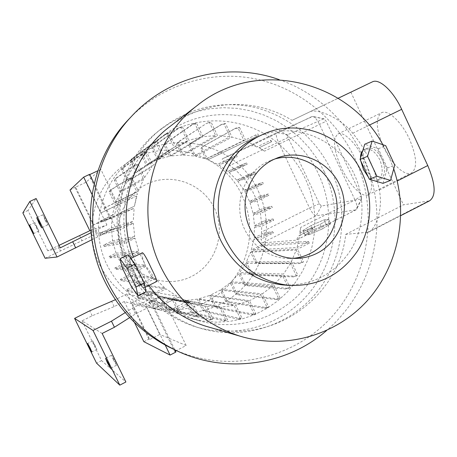 <?xml version="1.0" encoding="UTF-8"?>
<svg xmlns="http://www.w3.org/2000/svg" width="457" height="457" viewBox="0 0 457 457"><rect width="100%" height="100%" fill="white"/><g stroke="black" fill="none" stroke-linecap="round" stroke-linejoin="round"><path stroke-width="0.34" stroke-dasharray="2.29 1.71" d="M302.82 230.579L311.251 225.472L323.979 219.868L328.549 219.263L320.129 224.404L307.121 230.117L302.82 230.579L311.251 225.472L323.979 219.868L328.549 219.263L320.129 224.404L307.121 230.117L302.82 230.579L304.928 235.029L313.342 229.882L311.251 225.472L313.342 229.882L326.07 224.301L323.979 219.868L326.07 224.301L330.668 223.759L328.549 219.263L330.668 223.759L322.271 228.94L320.129 224.404L322.271 228.94L309.258 234.63L307.121 230.117L309.258 234.63L304.928 235.029L313.342 229.882L326.07 224.301L330.668 223.759L322.271 228.94L309.258 234.63L304.928 235.029L302.82 230.579M142.373 252.755C141.333 254.286 142.607 259.216 146.2 267.545C151.107 276.462 154.58 281.124 156.631 281.529M134.906 273.16C139.471 282.272 142.59 287.127 144.263 287.727C144.96 286.608 143.332 281.849 139.374 273.446C134.741 264.215 131.61 259.348 129.994 258.856C129.342 260.079 130.976 264.849 134.906 273.16M362.761 150.65L364.526 149.416C370.119 147.937 375.22 151.41 379.841 159.824C383.629 170.044 382.835 176.962 377.459 180.572L375.111 180.966M372.021 180.035L368.331 177.07M365.617 168.782C370.107 177.23 374.974 180.801 380.213 179.487C385.371 175.962 385.948 169.119 381.943 158.962C377.471 150.467 372.569 146.903 367.239 148.262C362.173 151.764 361.63 158.608 365.617 168.782M113.382 359.733L111.537 355.249L114.684 360.756L116.524 365.24L113.382 359.733M94.365 344.784L92.737 340.933L96.924 349.354L94.365 344.784M45.032 220.063L42.849 214.761L45.609 219.589L47.791 224.884L45.032 220.063M36.629 226.963L34.749 222.53L38.914 231.053L36.629 226.963M383.469 146.823C375.94 129.2 375.288 117.837 381.504 112.748C387.862 109.149 401.594 121.762 409.438 139.065C416.95 157.094 417.567 168.422 411.294 173.054C404.531 176.516 391.038 163.469 383.469 146.823M341.345 167.713C333.627 149.97 332.502 138.722 337.952 133.981C343.607 130.725 356.774 143.818 364.772 161.27C372.495 179.424 373.586 190.638 368.051 194.911C362.013 198.007 349.051 184.491 341.345 167.713M274.446 159.11L267.242 161.909C247.163 171.558 235.692 196.259 241.016 218.977C246.197 241.73 267.294 258.771 289.515 258.508L293.183 258.336M255.909 137.74C291.675 119.843 338.169 138.043 354.575 175.002C365.8 199.069 364.183 228.511 350.285 250.773C334.49 274.034 312.622 285.465 284.671 285.054M214.402 208.255C226.266 232.63 215.784 264.397 191.586 276.416C167.57 288.801 135.398 277.976 123.43 252.898C111.102 228.003 122.402 195.505 147.057 184.011C171.529 172.146 202.891 183.703 214.402 208.255M242.027 195.51C255.2 223.222 251.179 257.765 231.802 281.483C212.419 305.173 179.098 315.816 149.216 307.075C127.126 300.163 110.708 286.231 99.957 265.266C82.928 231.648 93.571 187.353 123.407 165.634C161.704 135.283 222.679 151.633 242.027 195.51M258.274 191.072C272.263 220.588 268.025 257.36 247.471 282.632C226.912 307.869 191.506 319.249 159.699 309.943C136.186 302.585 118.694 287.721 107.235 265.351C89.075 229.477 100.42 182.206 132.17 159.099C172.952 126.8 237.714 144.349 258.274 191.072M318.7 174.563C335.724 210.791 330.725 255.823 305.87 286.893C281.015 317.918 237.943 332.085 198.989 320.694C170.181 311.68 148.708 293.348 134.569 265.688C112.176 221.314 126.138 162.858 165.034 134.598C215.013 95.079 293.731 117.249 318.7 174.563M361.259 195.996L361.476 198.978L321.351 206.021L319.323 203.702L288.076 137.471L287.676 134.638L323.882 118.826L326.189 121.214L361.259 195.996L355.009 199.977L319.592 124.533C317.192 119.74 314.896 117.038 312.697 116.432L276.948 132.627C275.685 133.85 276.159 136.991 278.376 142.047L309.532 207.981C312.045 212.922 314.279 215.515 316.227 215.767L355.797 209.894L356.689 209.283C357.528 207.478 356.963 204.376 355.009 199.977L314.936 220.217L314.359 233.436L312.085 246.454L308.161 259.062L302.637 271.03L295.599 282.152L287.162 292.24L277.468 301.1L266.671 308.584L254.955 314.536L242.518 318.843L229.585 321.414L216.372 322.185L203.131 321.134L190.095 318.261C162.481 309.623 141.904 292.069 128.371 265.614C106.938 223.165 120.311 167.245 157.596 140.145C193.18 112.645 245.797 115.124 278.987 144.155L264.546 151.136L258.913 147.84L259.29 147.674L264.546 151.136M265.448 221.805L268.927 220.999L268.322 219.72L273.063 218.966L261.672 224.661L260.456 213.476L253.327 214.813L254.515 225.701L264.849 220.542L265.448 221.805L254.549 227.249L253.903 238.04L264.06 232.939L264.666 234.201L253.658 239.731L261.358 239.022C261.364 241.462 261.724 242.753 262.438 242.89L296.227 240.199L299.078 235.538L312.617 228.98L311.914 227.495L299.701 233.516L300.677 227.42L314.936 220.217C314.582 205.547 311.303 191.569 305.087 178.281C298.787 165.034 290.086 153.661 278.987 144.155L326.189 121.214M331.074 169.913C349.759 209.763 343.915 259.365 316.095 293.137C288.281 326.858 240.365 341.43 197.812 327.458C168.153 317.169 145.994 297.627 131.336 268.825C107.624 221.765 121.334 159.944 161.527 128.617C190.306 106.915 221.942 99.963 256.451 107.772C290.321 117.42 315.193 138.128 331.074 169.913M324.327 171.781C342.664 210.831 336.912 259.462 309.6 292.549C282.295 325.595 235.286 339.848 193.574 326.155C164.509 316.067 142.79 296.924 128.434 268.727C105.201 222.639 118.637 162.109 158.036 131.393L169.707 123.19L182.303 116.638L195.59 111.834L209.352 108.84L223.347 107.692L237.343 108.395L251.122 110.92L264.449 115.204L277.119 121.179L288.938 128.725L299.723 137.717L309.309 148.005L317.552 159.419L324.327 171.781M170.193 126.309C205.222 99.203 255.297 97.415 292.052 120.34L323.91 105.07C340.556 119.123 353.535 136.037 362.858 155.814C372.049 175.648 376.762 196.499 377.008 218.36C377.453 260.907 358.774 303.117 326.532 330.588M130.274 117.683C162.526 84.636 210.009 70.212 253.812 78.598C297.621 87.213 335.712 117.683 354.786 158.168C379.024 209.98 369.919 274.817 331.611 317.032C293.4 359.236 228.7 373.912 174.751 349.776M382.869 144.715L388.124 154.843L393.723 168.833M292.052 120.34L310.263 111.634C316.758 108.56 339.951 117.032 352.764 133.238C359.453 141.436 365.046 150.342 369.553 159.956C374.037 169.576 377.293 179.607 379.327 190.038C383.252 208.906 375.9 228.826 368.65 232.15L345.76 234.361C338.905 297.884 272.041 345.532 209.489 327.281M148.754 285.476L137.814 267.351L133.455 257.148M260.17 212.008L253.052 213.385L250.042 202.777L260.787 197.47L260.182 196.202L249.539 201.451L244.781 191.477L251.681 189.506L256.566 199.749L268.276 193.974L268.893 195.27L257.08 201.109L260.17 212.008L271.721 206.267L272.338 207.564L260.456 213.476M360.756 160.875L360.504 158.008M175.419 351.067L174.66 351.462L153.895 308.669L163.937 303.574L161.355 303.591L139.751 298.547L140.019 299.107L152.946 292.606L160.875 296.262L145.08 304.236L159.744 334.427L149.747 339.557L131.753 302.568L139.751 298.547M153.895 308.669L131.753 302.568M160.875 296.262L187.421 301.329L169.25 310.577L186.159 345.498L176.391 350.565M174.66 351.462L175.899 352.056M143.846 341.676L148.833 339.117L149.747 339.557M186.159 345.498L159.744 334.427M169.25 310.577L145.08 304.236M187.421 301.329L178.293 297.107L164.252 304.225L178.584 297.159L190.163 302.3L159.773 296.427L149.907 292.063L152.946 292.606M163.937 303.574L164.252 304.225M178.293 297.107L178.584 297.159M136.569 196.024L116.803 205.279L114.758 214.127L112.428 215.07L115.015 204.525L137.471 193.711L134.438 206.17L136.569 196.024L118.06 204.896L100.848 169.358L97.924 170.729M89.783 174.557L88.995 174.922L110.108 218.44L120.494 213.436L120.271 212.973L134.215 206.261M120.271 212.973L134.438 206.17M203.965 309.835L206.49 311.12L239.519 318.369L241.959 318.043L235.738 305.087L198.664 298.838L203.965 309.835L202.714 310.48L205.222 311.765L206.49 311.12M205.222 311.765L238.068 319.117L239.519 318.369M238.068 319.117L240.491 318.803L241.959 318.043M240.491 318.803L234.075 305.442L197.247 299.141L202.714 310.48M129.931 276.257L120.894 280.747L144.469 283.808L155.089 278.496L129.931 276.257L137.991 284.054L126.869 289.612L128.046 291.6L149.405 295.93L152.25 295.822L166.028 288.881L176.79 296.165L163.909 302.688L164.646 304.219M120.26 279.444L143.721 282.272L153.94 277.165L128.954 275.131L120.26 279.444L120.894 280.747M128.954 275.131L122.305 265.963L115.37 269.384L137.951 270.378L146.109 266.328L153.94 277.165M119.528 228.003L133.25 221.348L111.405 227.917L99.746 233.556L119.528 228.003L120.277 229.545L133.29 223.233L111.439 229.511L112.633 240.736L103.579 245.146L104.213 246.449L112.919 242.21L116.055 253.132L109.114 256.531L109.749 257.834L116.575 254.492L121.556 264.717L114.736 268.082L115.37 269.384M111.439 229.511L100.654 234.978L120.277 229.545M99.746 233.556L100.386 234.864M111.405 227.917L112.154 216.812L101.305 222.033L118.854 215.43L134.118 208.226L133.25 221.348M112.428 215.07L100.671 220.725L101.305 222.033M115.015 204.525L137.471 193.711M138.248 164.434L144.589 177.59L121.076 190.86L115.695 179.732L116.546 178.041L136.06 164.629L138.248 164.434L136.729 165.154L143.589 179.39L120.225 192.386L115.77 202.331L110.44 191.329L109.143 191.951L114.558 203.131L103.796 208.283L104.43 209.592M120.225 192.386L114.399 180.349L115.238 178.658L134.552 165.343L136.729 165.154M115.695 179.732L114.399 180.349M121.076 190.86L127.286 181.72L121.573 169.895L122.487 168.102L142.887 153.169L145.155 152.838L151.884 166.822L144.589 177.59M131.725 160.304L132.736 158.419L154.672 142.024L157.071 141.561L163.475 154.906L171.958 148.645L144.401 166.257L137.163 171.592L131.725 160.304L130.434 160.91L136.049 172.552L128.286 180.504L122.87 169.284L121.573 169.895M144.401 166.257L146.217 165.126L140.693 153.661L141.796 151.713L165.086 134.318L167.599 133.77L174.088 147.32L171.958 148.645M182.383 126.875L188.821 140.339L158.779 159.162L153.301 147.76L154.529 145.76L179.704 127.497L182.383 126.875L180.886 127.572L187.267 140.91L157.454 159.653L147.44 164.406L141.978 153.061L140.693 153.661M157.454 159.653L152.027 148.359L153.244 146.366L178.23 128.189L180.886 127.572M153.301 147.76L152.027 148.359M158.779 159.162L169.416 156.265L164.08 145.149L165.411 143.127L192.197 124.51L195.013 123.853L201.274 136.974L188.821 140.339M258.559 135.432L207.952 159.767L258.559 135.432L257.845 133.924L207.164 158.568L202.103 147.965L203.805 145.989L236.206 127.977L239.502 127.36L238.046 128.057L243.884 140.356L205.839 158.99L195.665 156.271L190.123 144.675L188.867 145.269L193.985 155.974L183.263 155.037L177.75 143.521L176.488 144.115L181.72 155.037L170.844 156.008L165.348 144.555L164.08 145.149M205.839 158.99L200.857 148.559L202.542 146.583L234.767 128.663L238.046 128.057M202.103 147.965L200.857 148.559M207.164 158.568L257.845 133.924M218.412 154.757L217.8 153.478M207.952 159.767L217.543 164.303L236.789 155.311L237.166 156.734L219.017 165.16L229.557 160.087L228.951 158.813M219.017 165.16L227.86 171.398L239.034 165.994L246.58 162.932L247.197 164.24L235.532 169.895L243.467 177.859L255.526 171.986L256.143 173.289L244.426 179.001L250.95 188.255L262.826 182.434L263.443 183.731L251.681 189.506M250.95 188.255L244.072 190.261L237.714 181.252L248.357 176.071L247.751 174.797L236.777 180.144L229.043 172.398L239.639 167.262L239.034 165.994M244.072 190.261L254.875 184.971L262.826 182.434M244.781 191.477L255.474 186.239L254.875 184.971M253.052 213.385L263.54 208.175L271.721 206.267M253.327 214.813L264.14 209.443L263.54 208.175M253.658 239.731L251.259 250.025L261.204 245.009L264.649 244.426L305.91 241.479L308.618 241.679L297.05 247.574L251.259 250.025M296.49 276.085L290.446 263.369L245.569 263.455L250.739 274.263L253.692 275.177L293.457 276.885L297.918 275.348L291.377 261.593L246.374 261.947L250.556 252.173L255.652 262.844L258.651 263.643L299.101 263.598L303.614 261.918L297.558 249.162L251.698 251.379L261.81 246.272L261.204 245.009M251.698 251.379L256.874 262.221L259.884 263.015L300.506 262.878L303.614 261.918M255.652 262.844L256.874 262.221M246.374 261.947L251.967 273.634L254.932 274.548L294.874 276.154L297.918 275.348M250.739 274.263L251.967 273.634M245.569 263.455L239.679 272.526L245.192 284.037L248.094 285.054L287.082 288.258L290.046 287.59L283.597 274.046L239.679 272.526M243.964 284.665L246.854 285.688L285.665 288.995L288.613 288.333L282.489 275.48L238.731 273.749L243.964 284.665L245.192 284.037M238.731 273.749L231.293 281.746L236.743 293.114L239.571 294.222L277.359 298.832L280.21 298.284L273.829 284.905L282.489 275.48M254.36 314.513L248.02 301.289L209.175 295.628L214.584 306.858L217.201 308.109L251.79 314.879L254.36 314.513L255.817 313.759L249.545 300.66L210.477 295.102L220.274 290.092L225.621 301.22L226.861 300.586L221.462 289.35L230.219 282.723L235.509 293.748L236.743 293.114M210.477 295.102L215.83 306.219L218.463 307.464L253.229 314.13L255.817 313.759M214.584 306.858L215.83 306.219M209.175 295.628L198.664 298.838M197.247 299.141L186.382 300.449L191.626 311.308L194.031 312.605L225.244 320.111L227.523 319.803L221.365 307.001L234.075 305.442M177.916 311.217L180.189 312.519L209.363 320.037L211.46 319.729L204.867 306.053L168.61 298.935L172.306 299.626L177.916 311.217L179.184 310.571L174.008 299.878L184.834 300.495L190.369 311.954L191.626 311.308M168.61 298.935L161.938 297.159L167.016 307.635L169.187 308.909L196.727 315.878L198.675 315.524L192.711 303.157L161.938 297.159M159.773 296.427L148.982 301.871L149.747 302.671L174.385 308.704L177.51 308.743L178.247 310.274L191.112 303.711L160.578 297.627L165.742 308.286L167.016 307.635M160.578 297.627L149.61 303.162L150.382 303.979L175.117 310.212L178.247 310.274M148.982 301.871L149.61 303.162M149.907 292.063L138.037 298.027L138.694 298.792L140.019 299.107M127.497 290.909L139.225 285.054L148.382 291.223L137.408 296.736L138.037 298.027M271.572 141.756L270.864 140.253L256.88 146.954L270.35 140.47L271.572 141.756L259.29 147.674M246.357 141.276L257.559 146.657M239.502 127.36L245.438 139.865M190.123 144.675L191.706 142.658L222.348 124.087L225.495 123.43L231.99 137.106L243.884 140.356M225.495 123.43L224.027 124.121L230.031 136.746L217.486 135.598L211.014 122.002L209.54 122.699L215.681 135.592L202.954 136.683L196.499 123.156L195.013 123.853M141.978 153.061L143.092 151.107L166.571 133.621L169.101 133.061L175.522 146.474L187.267 140.91M169.101 133.061L167.599 133.77M157.071 141.561L155.557 142.27L162.166 156.031L153.055 165.388L146.674 152.124L145.155 152.838M110.44 191.329L111.24 189.752L129.959 178.15L132.079 178.116L138.357 191.123L143.589 179.39M132.079 178.116L130.548 178.841L136.934 192.071L124.275 198.132L125.024 199.675M120.602 212.831L121.351 214.379M103.579 245.146L124.047 241.707L134.706 236.503L133.29 223.233M124.047 241.707L124.795 243.255L135.044 238.246L138.745 251.161L130.582 255.177L131.33 256.72L139.362 252.767L145.229 264.86L137.209 268.836L137.951 270.378M143.721 282.272L144.469 283.808M126.869 289.612L127.412 290.286L148.668 294.411L151.507 294.285L164.577 287.704L155.089 278.496M151.507 294.285L152.25 295.822M177.51 308.743L190.163 302.3M165.742 308.286L167.896 309.56L195.248 316.638L197.184 316.29L191.112 303.711M197.184 316.29L198.675 315.524M200.532 305.242L192.711 303.157M211.46 319.729L212.945 318.963L206.867 306.35L219.549 307.058L226.044 320.568L227.523 319.803M248.02 301.289L235.738 305.087M225.621 301.22L228.346 302.414L264.529 308.292L267.248 307.852L260.981 294.748L249.545 300.66M267.248 307.852L268.693 307.098L262.369 293.868L272.578 286.053L278.77 299.032L280.21 298.284M288.613 288.333L290.046 287.59M290.446 263.369L283.597 274.046M302.186 262.649L296.233 250.099L291.377 261.593M261.81 246.272L265.26 245.7L306.607 242.947L309.32 243.164L297.558 249.162M309.32 243.164L308.618 241.679M312.617 228.98L299.815 235.469L297.05 247.574M300.677 227.42L300.1 233.476M186.382 300.449L221.365 307.001M246.854 285.688L248.094 285.054M285.665 288.995L287.082 288.258M231.293 281.746L273.829 284.905M225.535 162.332L234.315 168.867L227.86 171.398M271.292 141.87L258.913 147.84M256.88 146.954C254.023 145.863 252.093 145.469 251.082 145.772L222.382 158.842C221.925 159.202 222.553 160.036 224.25 161.344L236.789 155.311M203.805 145.989L202.542 146.583M236.206 127.977L234.767 128.663M246.58 162.932L234.315 168.867M273.063 218.966L273.68 220.263L261.712 226.249L261.353 237.303L253.903 238.04M254.515 225.701L261.672 224.661M154.529 145.76L153.244 146.366M179.704 127.497L178.23 128.189M169.416 156.265L201.274 136.974M116.546 178.041L115.238 178.658M136.06 164.629L134.552 165.343M127.286 181.72L151.884 166.822M100.009 233.653L100.654 234.978M117.049 228.894L117.792 230.425M112.154 216.812L134.118 208.226M122.305 265.963L146.109 266.328M221.456 153.295L220.845 152.004M256.417 136.466L255.714 134.975M224.25 161.344L217.543 164.303M167.896 309.56L169.187 308.909M195.248 316.638L196.727 315.878M217.201 308.109L218.463 307.464M251.79 314.879L253.229 314.13M253.692 275.177L254.932 274.548M293.457 276.885L294.874 276.154M249.539 201.451L256.566 199.749M265.26 245.7L264.649 244.426M306.607 242.947L305.91 241.479M121.556 264.717L145.229 264.86M116.575 254.492L139.362 252.767M237.714 181.252L244.426 179.001M128.286 180.504L153.055 165.388M136.049 172.552L162.166 156.031M170.844 156.008L202.954 136.683M181.72 155.037L215.681 135.592M230.219 282.723L272.578 286.053M221.462 289.35L262.369 293.868M184.834 300.495L219.549 307.058M174.008 299.878L206.867 306.35M148.382 291.223L176.79 296.165M139.225 285.054L166.028 288.881M250.042 202.777L257.08 201.109M116.055 253.132L138.745 251.161M112.919 242.21L135.044 238.246M137.163 171.592L163.475 154.906M146.217 165.126L174.088 147.32M183.263 155.037L217.486 135.598M193.985 155.974L230.031 136.746M250.556 252.173L296.233 250.099M299.078 235.538L299.815 235.469M254.549 227.249L261.712 226.249M220.274 290.092L260.981 294.748M172.306 299.626L204.867 306.053M236.777 180.144L243.467 177.859M229.043 172.398L235.532 169.895M137.991 284.054L164.577 287.704M112.633 240.736L134.706 236.503M147.44 164.406L175.522 146.474M115.77 202.331L138.357 191.123M195.665 156.271L231.99 137.106M345.76 234.361L403.445 204.822L429.523 200.84M279.153 79.632C295.593 85.413 310.509 93.891 323.91 105.07L338.129 98.261M350.867 92.154L403.445 204.822M299.701 233.516L311.914 227.495M312.04 228.968L311.605 227.489M264.06 232.939L272.578 231.659L273.469 232.927L261.358 239.022M272.578 231.659L261.353 237.303M188.867 145.269L190.438 143.258L220.897 124.772L224.027 124.121M191.706 142.658L190.438 143.258M222.348 124.087L220.897 124.772M120.494 213.436L118.334 214.362L118.854 215.43M118.334 214.362L102.128 220.697L101.934 220.303L114.758 214.127M100.671 220.725L101.934 220.303M100.94 220.691L101.585 222.016M114.558 203.131L136.934 192.071M109.143 191.951L109.926 190.375L128.446 178.864L130.548 178.841M111.24 189.752L109.926 190.375M129.959 178.15L128.446 178.864M103.796 208.283L104.099 208.118L104.744 209.443M104.099 208.118L121.745 199.366L122.487 200.897M121.745 199.366L124.275 198.132M143.092 151.107L141.796 151.713M166.571 133.621L165.086 134.318M104.213 246.449L124.795 243.255M127.412 290.286L128.046 291.6M148.668 294.411L149.405 295.93M239.639 167.262L247.197 164.24M242.878 165.925L242.267 164.64M268.927 220.999L273.68 220.263M264.849 220.542L268.322 219.72M174.385 308.704L175.117 310.212M149.747 302.671L150.382 303.979M179.184 310.571L181.469 311.868L210.831 319.277L212.945 318.963M180.189 312.519L181.469 311.868M209.363 320.037L210.831 319.277M226.861 300.586L229.597 301.769L265.963 307.544L268.693 307.098M228.346 302.414L229.597 301.769M264.529 308.292L265.963 307.544M264.666 234.201L273.469 232.927M268.139 233.516L267.528 232.236M258.651 263.643L259.884 263.015M299.101 263.598L300.506 262.878M176.488 144.115L177.939 142.087L206.57 123.367L209.54 122.699M177.75 143.521L179.213 141.487L177.939 142.087M179.213 141.487L206.57 123.367M208.026 122.682L211.014 122.002M130.434 160.91L131.433 159.03L153.175 142.721L155.557 142.27M132.736 158.419L131.433 159.03M154.672 142.024L153.175 142.721M109.114 256.531L130.582 255.177M109.749 257.834L131.33 256.72M260.787 197.47L264.22 196.43L263.615 195.15L268.276 193.974M264.22 196.43L268.893 195.27M260.182 196.202L263.615 195.15M137.408 296.736L138.694 298.792M138.06 297.484L160.933 302.717L161.355 303.591M160.933 302.717L163.909 302.688M190.369 311.954L192.763 313.256L194.031 312.605M192.763 313.256L223.787 320.865L225.244 320.111M223.787 320.865L226.044 320.568M235.509 293.748L238.326 294.862L239.571 294.222M238.326 294.862L275.931 299.569L277.359 298.832M275.931 299.569L278.77 299.032M165.348 144.555L166.696 142.527L165.411 143.127M166.696 142.527L193.665 123.824L192.197 124.51M193.665 123.824L196.499 123.156M122.87 169.284L123.79 167.49L122.487 168.102M123.79 167.49L144.389 152.461L142.887 153.169M144.389 152.461L146.674 152.124M248.357 176.071L251.676 174.82L251.07 173.534L255.526 171.986M251.676 174.82L256.143 173.289M247.751 174.797L251.07 173.534M114.736 268.082L137.209 268.836M255.474 186.239L263.443 183.731M258.856 185.085L258.251 183.805M264.14 209.443L272.338 207.564M267.608 208.518L267.002 207.238M229.557 160.087L237.166 156.734M232.704 158.676L232.093 157.391M270.35 140.47L270.864 140.253M110.108 218.44L93.868 224.673L102.128 220.697M100.848 169.358L85.87 182.32L75.616 187.153L93.868 224.673M70.007 190.009L75.616 187.153M88.995 174.922L89.663 174.317M118.06 204.896L100.757 212.973L85.87 182.32M116.803 205.279L100.757 212.973M75.125 187.599L97.381 233.356L115.735 228.049L94.193 183.651M91.903 239.736L115.735 228.049M45.112 258.268L97.381 233.356M90.777 230.419L106.904 224.964L91 232.71M92.057 194.385L106.904 224.964M60.261 247.848L47.739 250.784L59.039 245.346M47.739 250.784L27.98 210.466L36.126 198.509M27.98 210.466L22.85 212.888M57.965 245.849L60.421 250.864M97.798 236.737L94.896 230.768M79.564 235.686L82.043 240.776M148.833 339.117L126.863 293.96L150.233 299.146L174.808 349.805M126.863 293.96L115.375 299.712M125.218 312.617L132.513 308.081L150.233 299.146M102.151 333.467L82.077 320.848L92.183 315.781L114.147 306.601L124.293 301.511L147.234 308.007L135.392 313.993L129.691 317.598M124.293 301.511L134.501 322.482M165.228 345.058L147.234 308.007M82.077 320.848L101.568 360.613L125.886 381.983M101.568 360.613L96.564 363.172M92.183 315.781L89.749 310.806M132.513 308.081L135.392 313.993M114.147 306.601L111.685 301.557M383.006 183.343L387.308 168.085L378.305 148.782L364.732 144.235M378.305 148.782L385.702 145.68M387.308 168.085L394.751 165.108M128.12 254.783L130.251 264.043L139.082 282.232L146.069 291.772M130.251 264.043L122.31 267.968M139.082 282.232L131.165 286.179M323.882 118.826L311.937 116.529L251.082 145.772M287.676 134.638L276.959 132.621L222.388 158.836L276.948 132.627M288.076 137.471L229.865 165.468M319.323 203.702L309.532 207.981L261.57 232.042M321.351 206.021L316.227 215.767L262.438 242.89M361.476 198.978L355.797 209.894L295.919 240.285M352.764 133.238L369.222 125.184M379.327 190.038L397.202 181.001M310.263 111.634L338.151 98.272M367.074 232.584L427.866 201.314M145.12 287.293L144.263 287.727M377.459 180.572L380.213 179.487M111.537 355.249L105.538 358.322M92.737 340.933L87.653 343.51M42.849 214.761L36.697 217.675M34.749 222.53L29.556 224.993M337.952 133.981L381.504 112.748M289.515 258.508L295.85 258.394M159.699 309.943L149.216 307.075M198.989 320.694L190.095 318.261M197.812 327.458L193.574 326.155M161.527 128.617L158.036 131.393M165.034 134.598L157.596 140.145M132.17 159.099L123.407 165.634M368.65 232.15L400.806 215.613M271.549 160.07L277.29 157.939M368.051 194.911L411.294 173.054M356.123 209.797L296.227 240.199M361.744 198.784L356.689 209.283M324.116 118.803L312.697 116.432M38.914 231.053L33.732 233.521M47.791 224.884L41.65 227.809M96.924 349.354L91.846 351.941M116.524 365.24L110.531 368.331M364.526 149.416L367.239 148.262M130.856 258.433L129.994 258.856"/><path stroke-width="0.69" d="M145.12 287.293L156.631 281.529C157.088 280.535 155.214 275.914 151.01 267.659C146.726 258.291 143.858 253.315 142.407 252.738L142.373 252.755M375.111 180.966L372.021 180.035M368.331 177.07L363.492 169.644L360.756 160.875M107.412 362.801L105.538 358.322L108.652 363.858L110.525 368.331L107.412 362.801M89.309 347.354L87.653 343.51L90.189 348.103L91.84 351.941L89.309 347.354M38.919 222.965L36.697 217.675L39.428 222.525L41.65 227.809L38.919 222.965M31.464 229.414L29.556 224.993L33.732 233.521L31.464 229.414M273.109 159.733C252.63 169.581 240.93 194.802 246.363 218.012C251.658 241.256 273.189 258.656 295.85 258.394C303.425 258.302 310.583 256.548 317.318 253.121C340.254 241.485 350.679 211.117 340.396 186.753C330.411 162.269 301.683 148.828 277.508 157.859L273.109 159.733M293.183 258.336C299.301 257.794 305.099 256.131 310.566 253.344C332.57 242.187 342.95 213.436 333.799 189.798C324.904 166.057 298.118 151.992 274.446 159.11M226.244 241.056C239.948 267.259 260.861 282.032 288.973 285.368C317.878 286.516 340.648 275.165 357.288 251.321C371.907 228.506 373.757 198.024 362.161 173.146C345.429 135.409 298.027 116.792 261.541 135.049C224.273 151.695 206.884 202.748 226.244 241.056M284.671 285.054L282.763 284.917C255.206 281.649 234.715 267.191 221.291 241.536C202.331 204.045 219.371 154.066 255.909 137.74L261.541 135.049M326.532 330.588C285.911 366.08 223.816 374.711 173.729 349.268C144.715 334.478 122.71 312.148 107.715 282.272C80.763 228.483 91.04 158.956 131.279 116.626C168.73 75.651 228.94 61.615 279.153 79.632M174.751 349.776L169.581 347.326C141.207 332.862 119.694 311.034 105.041 281.849C78.701 229.3 88.749 161.378 128.097 119.98L130.274 117.683M393.723 168.833C408.787 213.767 398.635 265.745 367.342 300.626C336.004 335.398 285.214 350.148 239.319 335.946C204.536 324.481 178.527 301.797 161.275 267.899C133.678 213.002 150.233 140.79 197.258 105.453C255.794 57.89 347.891 79.741 382.869 144.715M209.489 327.281L205.467 326.109C182.532 318.763 163.629 305.219 148.754 285.476M360.504 158.008C360.459 154.763 361.213 152.312 362.761 150.65M176.391 350.565L175.419 351.067M174.808 349.805L175.899 352.056L170.09 355.072L165.228 345.058M134.501 322.482L143.846 341.676L170.09 355.072M133.455 257.148C115.758 211.317 131.405 155.706 169.153 127.109L170.193 126.309M338.129 98.261L372.335 81.889C379.104 78.044 393.374 91.029 401.669 109.32L427.758 165.548C435.595 184.331 436.184 196.093 429.523 200.84L400.806 215.613M59.039 245.346L89.835 230.734L70.007 190.009L83.677 177.127L92.057 194.385M94.193 183.651L89.663 174.317L83.677 177.127M97.924 170.729L89.783 174.557M57.056 257.005L45.112 258.268L22.85 212.888L29.854 201.451L57.056 257.005L91.903 239.736M89.835 230.734L90.777 230.419M91 232.71L60.261 247.848L36.126 198.509L29.854 201.451M72.732 241.827L75.725 247.957M93.039 330.474L74.594 318.38L96.564 363.172L119.808 385.142L93.039 330.474L111.468 321.174L125.218 312.617M115.375 299.712L89.749 310.806L74.594 318.38M129.691 317.598L114.433 327.246L102.151 333.467L125.886 381.983L119.808 385.142M114.433 327.246L111.468 321.174M372.147 141.059L364.732 144.235L360.07 159.419L369.342 179.224L383.006 183.343L390.518 180.418L394.751 165.108L385.702 145.68L372.147 141.059L367.554 156.294L376.871 176.236L390.518 180.418M369.342 179.224L376.871 176.236M360.07 159.419L367.554 156.294M138.037 295.805L146.069 291.772L144.189 282.866L135.061 264.049L128.12 254.783L120.037 258.759L122.31 267.968L131.165 286.179L138.037 295.805L136.003 286.95L126.852 268.105L120.037 258.759M135.061 264.049L126.852 268.105M144.189 282.866L136.003 286.95M369.222 125.184L401.669 109.32M397.202 181.001L427.758 165.548M338.151 98.272L372.335 81.889M288.973 285.368L282.763 284.917M173.729 349.268L169.581 347.326M239.319 335.946L205.467 326.109M197.258 105.453L169.153 127.109M131.279 116.626L128.097 119.98M142.407 252.738L130.856 258.433"/></g></svg>
